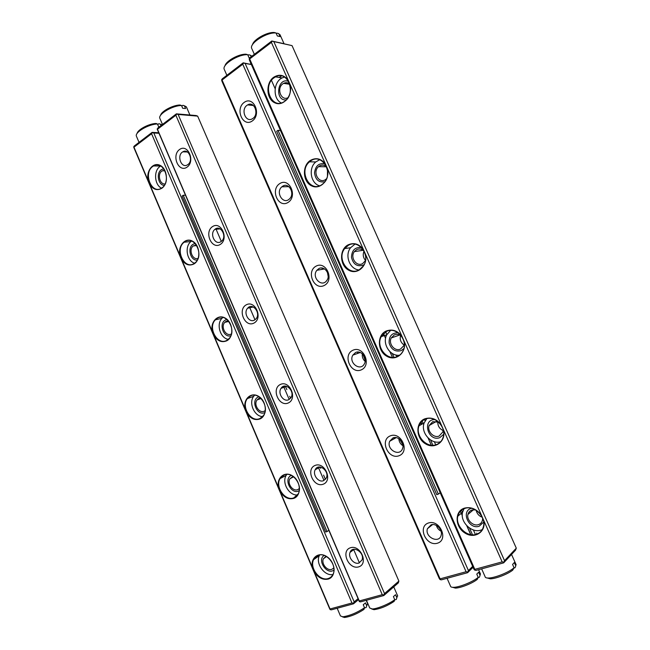 <?xml version="1.0" encoding="UTF-8"?>
<svg xmlns="http://www.w3.org/2000/svg" width="650" height="650" viewBox="0 0 650 650"><rect width="100%" height="100%" fill="white"/><g stroke="black" fill="none" stroke-linecap="round" stroke-linejoin="round"><path stroke-width="0.97" d="M421.086 422.142L422.126 424.068M422.029 424.125L420.973 423.751M351 550.794L351.284 551.46M398.881 581.1L197.649 116.122L178.132 114.457L384.516 593.58L398.881 581.1L398.312 582.904L383.801 595.546L360.596 601.867L359.369 601.632L359.279 600.974L382.257 594.685L175.866 115.237L157.463 129.277L359.279 600.974M157.463 129.277L157.812 128.026L176.386 113.847L196.113 115.546L197.649 116.122M359.369 601.632L157.146 128.976M358.678 566.873C348.611 569.977 340.421 550.834 350.464 547.747C360.523 544.408 368.932 563.916 358.678 566.873M323.196 484.226C313.495 487.955 305.435 469.121 315.12 465.416C324.821 461.459 333.084 480.642 323.196 484.226M288.316 402.967C278.964 407.29 271.034 388.765 280.369 384.467C289.713 379.909 297.838 398.767 288.316 402.967M254.004 323.05C244.993 327.949 237.201 309.733 246.196 304.858C255.198 299.723 263.185 318.264 254.004 323.05M220.261 244.449C211.583 249.909 203.913 231.985 212.582 226.549C221.252 220.862 229.101 239.094 220.261 244.449M187.07 167.131C178.709 173.136 171.169 155.504 179.514 149.524C187.858 143.293 195.585 161.232 187.07 167.131M382.257 594.685L383.752 594.977L384.516 593.58M178.132 114.457L176.67 114.083L175.866 115.237M383.752 594.977L383.801 595.546M187.801 164.621L187.541 164.791C181.334 169 176.345 155.252 182.829 151.84C188.776 147.964 193.773 160.81 187.801 164.621M220.894 241.694C215.093 245.692 209.251 233.626 214.906 229.352C220.488 224.242 227.411 236.494 221.569 241.191L220.894 241.694M254.548 320.036C249.072 323.367 243.002 312.951 247.626 308.206C252.484 302.144 261.235 313.089 256.043 318.801L254.548 320.036M288.754 399.685C283.546 402.431 277.371 393.307 281.052 388.342C285.106 381.566 295.384 391.267 290.932 397.743L288.754 399.685M323.537 480.675C318.524 482.909 312.325 474.736 315.201 469.731C318.459 462.451 329.948 471.104 326.243 478.124L323.537 480.675M358.914 563.046C354.023 564.826 347.839 557.326 350.058 552.354C352.592 544.733 365.04 552.614 362.017 560.008L358.914 563.046M394.664 599.893L396.248 599.471L396.849 597.764L395.541 594.717L393.421 596.602L394.745 599.666L394.136 601.38C387.213 605.995 380.502 608.758 374.002 609.676L371.719 608.977M396.849 597.764L397.524 595.595M393.274 587.291L389.033 590.98M366.429 600.283L369.744 608.018L372.304 608.969C377.244 608.887 389.431 603.842 394.745 599.666M477.913 577.655L479.343 577.273L480.049 575.445L478.628 572.211L476.767 574.113L478.205 577.354L477.376 579.288C472.623 583.261 460.509 588.096 455.366 588.096L452.676 587.316M480.049 575.445L480.285 573.568M473.135 567.434L472.217 568.1M447.07 578.289L450.499 586.129C450.621 586.966 451.636 587.364 453.562 587.324C459.233 587.324 472.68 581.953 477.937 577.574L478.205 577.354M160.989 125.604L160.388 124.199L158.941 123.671L157.706 124.621M158.941 123.671L160.014 124.061M137.15 133.388C137.727 129.586 148.972 123.646 156 123.468L157.438 123.987L158.6 126.701L159.575 126.685M157.438 123.987C148.696 124.093 134.599 132.308 136.394 136.191M161.996 124.832L160.388 124.199M440.196 492.741L438.344 494.122L278.021 130.341L280.475 130.52M278.021 130.341L276.681 131.259L436.767 494.658L438.344 494.122M470.681 534.601L466.733 525.679M462.28 515.604L460.363 511.266M472.688 566.418L472.582 567.734L467.61 572.691L441.358 579.849L440.066 579.589L439.286 578.565L221.902 81.12L221.634 79.771L222.316 78.788L243.197 62.839L251.371 64.521M251.379 64.537L245.115 63.432L468.431 570.578L472.672 566.369M244.156 102.416C253.508 95.428 261.828 114.335 252.281 120.965C242.913 127.684 234.804 109.119 244.156 102.416M279.744 183.601C289.469 177.214 297.936 196.454 288.015 202.467C278.273 208.593 270.026 189.702 279.744 183.601M315.957 266.207C326.072 260.439 334.685 280.028 324.374 285.407C314.251 290.908 305.858 271.684 315.957 266.207M352.812 350.277C363.317 345.158 372.092 365.097 361.384 369.826C350.862 374.676 342.322 355.119 352.812 350.277M390.325 435.849C401.245 431.397 410.174 451.701 399.051 455.747C388.131 459.932 379.429 440.026 390.325 435.849M428.521 522.966C439.855 519.212 448.955 539.882 437.401 543.221C426.059 546.715 417.211 526.451 428.521 522.966M466.082 571.74L242.759 64.228L222.056 80.015L440.082 578.858L466.082 571.74L467.651 572.057L468.431 570.578M222.056 80.015L221.634 79.771M440.066 579.589L440.082 578.858M245.115 63.432L243.579 63.026L242.759 64.228M467.651 572.057L467.61 572.691M436.369 525.444C437.133 528.019 438.701 529.945 441.066 531.212M431.129 524.818L431.299 525.606M440.034 528.881L438.433 526.914M398.84 438.652C399.027 441.707 400.4 444.08 402.976 445.778M393.819 437.669L393.868 438.937M402.87 444.73L399.693 439.262M362.334 353.762C361.952 356.809 362.895 359.377 365.162 361.457M357.598 352.032L357.402 353.519M365.251 360.539L363.001 354.412M322.327 268.076L321.937 269.392M328.177 276.469L327.397 272.269M287.747 185.949L287.414 186.688M431.08 524.834C436.15 522.925 442.821 529.701 441.179 535.153C439.254 544.131 424.653 537.249 427.391 528.751L431.08 524.834M392.966 437.929C398.166 435.541 404.893 442.951 402.553 448.541C399.726 457.251 386.1 449.459 389.691 441.277L392.966 437.929M355.526 352.56C360.953 349.611 367.729 358.02 364.447 363.691C360.547 371.938 348.229 362.773 352.836 355.127L355.526 352.56M318.736 268.686C324.521 265.046 331.273 274.983 326.755 280.54C321.669 288.007 311.188 277.038 316.883 270.286L318.736 268.686M282.596 186.266C288.86 181.805 295.384 193.879 289.421 198.957C283.197 205.197 275.169 192.237 281.856 186.818L282.596 186.266M247.065 105.267L247.65 104.894C254.54 100.636 259.529 114.863 252.484 118.69C245.838 123.102 240.419 109.655 247.065 105.267M383.061 333.978L384.28 335.611M364.455 607.961L366.161 607.506L366.73 605.849L365.454 602.867L363.252 604.744L364.536 607.742L363.967 609.408C357.118 613.901 350.626 616.598 344.508 617.492L342.363 616.817M366.73 605.849L367.583 603.582M337.179 608.254L340.446 615.94L342.834 616.801C349.708 615.778 356.947 612.755 364.536 607.742M252.493 44.72C253.467 39.544 267.142 31.842 274.292 32.5L276.023 32.988L277.347 35.961L280.061 36.587L278.744 33.629L277.014 33.15L276.323 33.678M280.41 35.579L278.744 33.629M278.46 42.477L283.855 43.672M276.023 32.988C266.849 31.939 249.064 43.387 251.713 48.49M160.591 115.351C161.249 111.288 172.941 105.04 180.001 105.008L181.504 105.519L182.699 108.282L185.599 108.558L184.413 105.812L182.918 105.292L181.781 106.161M182.918 105.292L183.414 105.463M181.504 105.519C172.648 105.422 157.877 114.213 159.835 118.332M183.495 114.465L189.264 114.952M186.778 107.754L186.127 106.665L184.413 105.812M516.295 548.161L515.548 550.168L503.661 562.859L476.036 570.391L474.727 570.123L473.866 569.091L249.438 60.141L249.202 58.736L249.893 57.728L271.806 40.999L292.045 45.622L273.804 41.584L504.53 560.682L516.295 548.161L292.045 45.622M325.577 164.361L289.949 84.134C293.321 94.981 283.595 106.974 275.007 102.903C266.289 99.353 265.403 83.07 273.666 77.269C279.289 73.816 284.172 74.872 288.308 80.446L271.399 42.388L249.681 58.947L474.793 569.359L502.141 561.876L483.446 519.781C487.012 531.221 475.004 539.646 465.002 533.065C454.821 526.947 454.415 511.103 464.433 508.137C471.234 506.586 476.97 509.121 481.65 515.742L443.316 429.423C446.834 440.741 435.321 449.938 425.612 443.893C415.748 438.319 415.236 422.378 424.881 418.795C431.429 416.837 436.987 419.055 441.553 425.449L403.91 340.722C407.396 351.918 396.354 361.855 386.937 356.33C377.374 351.284 376.764 335.254 386.043 331.086C392.356 328.729 397.735 330.639 402.188 336.822L365.235 253.638C368.68 264.713 358.085 275.364 348.961 270.335C339.682 265.809 338.975 249.689 347.912 244.953C353.982 242.222 359.19 243.839 363.537 249.811L327.251 168.123C330.655 179.083 320.507 190.418 311.651 185.876C302.664 181.846 301.868 165.636 310.456 160.363C316.306 157.259 321.344 158.592 325.577 164.361L327.251 168.123M470.827 534.625L466.976 525.931M462.272 515.279L460.452 511.168M431.267 445.177L428.09 437.994M392.153 356.72L389.902 351.634M249.681 58.947L249.202 58.736M474.727 570.123L474.793 569.359M288.308 80.446L289.949 84.134M363.537 249.811L365.235 253.638M402.188 336.822L403.91 340.722M441.553 425.449L443.316 429.423M481.65 515.742L483.446 519.781M502.141 561.876L503.75 562.201L504.53 560.682M273.804 41.584L272.236 41.161L271.399 42.388M503.75 562.201L503.661 562.859M271.806 40.999L272.236 41.161M482.625 518.099L482.511 520.008C481.983 522.356 480.618 523.908 478.416 524.648C473.151 526.524 466.448 519.976 467.927 514.467C468.479 512.233 469.812 510.746 471.924 510.014L475.394 509.86M482.292 529.587L480.854 530.14C471.567 533.39 459.891 521.812 462.581 512.208L464.035 508.714M476.288 534.341C480.236 533.033 482.666 530.262 483.567 526.029C485.834 516.189 473.809 505.026 464.815 508.43C461.142 509.714 458.819 512.298 457.844 516.165C455.138 525.866 466.927 537.599 476.288 534.341M443.162 429.683L442.845 431.974L439.124 436.044C433.721 438.409 426.944 431.226 429.154 425.539L432.754 421.671L438.612 422.183M440.724 441.699C431.218 444.917 420.347 432.486 424.157 422.931L426.798 418.657M436.54 444.559C439.839 443.251 442.049 440.806 443.17 437.231C446.656 427.042 434.493 414.871 425.279 419.128C422.256 420.387 420.168 422.614 419.014 425.815C415.025 435.825 426.92 448.687 436.54 444.559M404.284 343.915L403.715 345.792L400.546 349.034C394.875 351.983 388.042 343.752 391.267 337.935L394.282 334.921C396.768 333.881 399.157 334.287 401.464 336.123M399.539 355.217C390.016 356.574 381.883 343.468 386.766 334.783L390.569 330.436M397.507 356.419C400.067 355.233 401.96 353.275 403.195 350.545C408.403 340.08 396.086 326.17 386.457 331.451L381.241 336.635C375.44 346.848 387.433 361.587 397.507 356.419M365.479 260.593L362.651 263.583C356.574 267.248 349.749 257.351 354.364 251.623L356.501 249.714C359.158 248.438 361.644 248.869 363.967 251.006M359.06 269.945C349.765 269.417 344.411 255.328 350.594 247.723L354.965 244.156M359.19 269.872L363.423 265.939C371.012 255.515 358.637 238.794 348.335 245.351L344.703 248.568C336.44 258.619 348.384 276.323 359.19 269.872M326.592 178.709L325.431 179.636C318.752 184.202 312.203 171.86 318.524 166.676L319.386 166.018C321.961 164.572 324.374 164.873 326.641 166.928M319.597 185.819C310.635 183.519 308.141 168.066 315.778 161.947L319.662 159.746M321.555 184.876L323.659 183.202C334.222 173.566 322.213 152.636 310.887 160.786L309.522 161.817C298.261 170.861 309.692 192.912 321.555 184.876M288.064 97.646C281.117 101.522 276.185 88.197 282.921 83.785L283.619 83.346C285.813 82.266 287.869 82.534 289.762 84.126M281.287 102.944C272.716 98.938 273.203 81.998 282.092 77.927L284.505 77.049M284.586 101.384C296.668 93.706 287.747 69.664 275.511 76.854L274.113 77.724C261.869 85.922 271.741 110.004 284.001 101.766L284.586 101.384M476.157 510.323C476.946 513.719 478.977 516.035 482.259 517.278M437.816 421.801C437.653 425.856 439.424 428.773 443.129 430.552M400.587 335.465C399.588 339.406 400.733 342.574 404.032 344.979M364.041 251.152C362.643 254.556 363.131 257.652 365.511 260.431M327.478 169.837L327.454 175.817M281.629 75.936L278.939 77.415M513.963 568.027L515.028 567.742L515.783 565.858L514.312 562.543L512.582 564.444L514.061 567.767L512.736 570.131C507.772 574.145 495.552 578.866 490.246 578.825L487.378 578.012M481.642 568.864L485.119 576.729C485.233 577.631 486.33 578.061 488.402 578.037C494.26 578.069 507.812 572.837 513.297 568.392L514.061 567.767M511.428 554.564L507.959 558.269M515.783 565.858L515.856 564.119M251.16 56.761L250.486 55.25L248.836 54.754L247.999 55.388M224.989 65.837C225.867 61.019 238.916 53.788 246.041 54.218L247.707 54.714L248.991 57.631L249.933 57.696M247.707 54.714C238.615 53.983 221.788 64.561 224.217 69.363M250.006 64.041L251.136 63.984M251.867 56.217L250.486 55.25M158.795 133.266L153.806 132.982L354.177 601.892L357.947 598.747M280.28 491.798L312.715 568.206C309.595 558.22 318.727 550.834 327.145 556.839C335.717 562.518 336.359 576.94 328.193 579.093C322.717 580.158 318.061 577.72 314.234 571.781L330.029 608.977L351.959 602.981L151.58 133.754L133.973 147.184L148.419 181.22C145.454 171.689 152.904 161.493 160.192 165.409C167.602 168.943 168.634 183.747 161.834 188.256C157.251 190.873 153.254 189.629 149.825 184.519L180.237 256.149C177.231 246.529 185.006 236.86 192.506 241.166C200.135 245.107 201.094 259.846 194.033 263.908C189.288 266.24 185.161 264.769 181.659 259.496L212.558 332.288C209.528 322.579 217.628 313.446 225.347 318.159C233.204 322.514 234.089 337.179 226.761 340.795C221.837 342.818 217.588 341.12 214.004 335.692L245.408 409.654C242.344 399.856 250.778 391.284 258.716 396.419C266.809 401.196 267.621 415.781 260.016 418.933C254.914 420.639 250.534 418.706 246.87 413.116L278.785 488.288C275.689 478.392 284.473 470.405 292.646 475.962C300.974 481.187 301.706 495.69 293.824 498.355C288.535 499.744 284.026 497.559 280.28 491.798L278.785 488.288M358.369 599.739L353.502 603.809L331.354 609.846L330.151 609.619L329.591 608.628L134.054 148.029L133.705 146.868L134.355 145.933L152.124 132.373L158.576 132.738M351.959 602.981L353.421 603.257L354.177 601.892M153.806 132.982L152.376 132.616L151.58 133.754M314.234 571.781L312.715 568.206M246.87 413.116L245.408 409.654M214.004 335.692L212.558 332.288M181.659 259.496L180.237 256.149M149.825 184.519L148.419 181.22M330.151 609.619L330.029 608.977M353.421 603.257L353.502 603.809M165.165 183.926C159.819 184.893 157.081 174.102 161.899 171.023L164.702 170.243M161.484 188.183C154.464 184.893 153.449 170.755 159.957 166.489L160.721 166.002M152.815 166.416C142.813 173.062 151.751 195.041 161.655 188.077L161.947 187.874C171.949 181.561 163.451 159.486 153.53 165.953L152.815 166.416M198.104 258.367C192.579 260.642 188.264 249.584 193.245 245.944L196.373 244.977M194.537 263.234C186.769 260.918 184.389 246.309 191.027 241.516L191.661 241.053M184.86 241.694L184.145 242.206C174.549 249.21 184.348 270.181 194.139 263.494L195.26 262.665C204.547 255.296 194.35 234.821 184.86 241.694M231.498 333.864L231.368 333.938C226.111 337.139 220.285 326.796 224.819 322.351L226.021 321.401L228.329 320.873M228.28 339.365C220.212 338.187 216.019 324.114 221.999 318.305L222.926 317.444M217.417 318.183L215.386 319.792C207.366 327.559 217.555 345.938 226.85 340.34L229.255 338.39C236.966 330.306 226.419 312.406 217.417 318.183M265.281 410.532L264.29 411.149C259.269 413.798 253.329 404.641 257.026 399.969L258.854 398.401L260.561 397.995M262.649 416.593C254.386 416.52 248.414 402.943 253.687 396.305L254.613 395.216M250.51 395.915L247.357 398.596C240.817 406.778 251.201 423.069 260.098 418.438L263.583 415.407C269.823 406.965 259.114 391.113 250.51 395.915M299.406 488.499L297.757 489.613C292.898 491.79 286.926 483.519 289.884 478.774L293.085 476.426M297.562 494.951C289.226 495.926 281.548 482.755 286.13 475.442L286.821 474.386M284.148 474.931L280.085 478.571C274.844 486.899 285.301 501.597 293.889 497.819L298.244 493.829C303.209 485.282 292.459 470.982 284.148 474.931M333.897 567.905L331.76 569.367C327.031 571.114 321.059 563.501 323.399 558.764L325.983 556.262M332.938 574.527C324.626 576.412 315.372 563.534 319.296 555.693L319.662 554.954M318.338 555.254L313.56 559.691C309.392 568.003 319.857 581.539 328.242 578.524C330.59 577.785 332.272 576.192 333.279 573.755C337.188 565.248 326.454 552.061 318.338 555.254M315.981 469.308L315.746 468.853M182.097 196.048L325.707 532.017L327.039 531.57L183.235 195.268L182.097 196.048M217.514 228.264L217.872 229.101M251.144 306.524L251.509 307.361M285.342 386.092L286.861 389.626M289.713 396.273L290.566 398.255M320.109 467.001L320.686 468.341M323.586 475.101L325.423 479.367M183.235 195.268L185.299 195.203M328.729 530.449L327.039 531.57M483.681 522.129L479.131 526.264C468.609 529.896 460.574 510.786 471.559 508.3M443.657 434.322L439.831 437.629C428.147 442.276 421.728 419.608 434.72 419.567M403.869 348.587L401.237 350.594C395.257 352.129 391.227 349.594 389.131 342.981C388.887 336.139 391.885 332.743 398.149 332.792M399.035 335.262L399.189 334.766M364.219 264.542L363.326 265.111C357.216 266.988 353.267 264.412 351.479 257.368C351.796 250.136 355.152 246.886 361.554 247.642M324.919 181.724C318.947 182.845 315.477 179.871 314.527 172.811C315.502 165.742 318.988 162.768 324.984 163.889M286.325 99.889C274.373 101.392 277.387 76.7 288.641 81.453M164.304 185.429C158.218 185.218 155.927 173.152 161.33 169.691L163.743 168.74M197.324 260.073C190.515 261.121 186.948 247.707 193.123 244.262L195.179 243.498M230.872 335.749C223.527 338.211 218.408 323.416 225.436 320.019L226.907 319.475M264.875 412.555C257.205 416.439 250.356 400.286 258.261 397.004L258.928 396.744M299.26 490.596C291.688 495.649 282.953 478.896 291.298 475.378M334.019 569.993C327.145 575.624 316.664 560.113 324.139 555.441M315.933 468.626L316.184 469.202M351.138 550.639L351.439 551.346M271.464 80.373L275.145 88.709M345.459 247.65L345.792 248.414M383.459 333.556L385.58 338.349M392.267 353.462L393.973 357.329M422.159 421.046L423.719 424.556M430.527 439.952L432.868 445.25M461.573 510.144L462.548 512.338M469.479 528.011L472.485 534.804M182.829 151.84L187.428 151.986M214.906 229.352L220.22 228.898M247.626 308.206L253.289 306.979M281.052 388.342L286.618 386.303M315.201 469.731L320.263 467.017M350.058 552.354L354.348 549.217M215.865 228.727L221.309 241.402M249.438 306.881L254.979 319.776M283.571 386.344L289.201 399.449M318.281 467.147L324.001 480.472M353.576 549.315L359.393 562.867M397.702 596.009L393.754 586.869M374.002 609.676L372.304 608.969M480.521 574.104L478.571 569.701M477.376 579.288L477.937 577.574M455.366 588.096L453.562 587.324M136.606 136.654L139.035 142.366M427.391 528.751L432.583 524.566M389.691 441.277L396.207 437.629M352.836 355.127L360.295 352.495M316.883 270.286L324.545 268.938M281.856 186.818L288.884 186.656M247.65 104.894L253.435 105.528M367.738 603.947L366.194 600.34M344.508 617.492L342.834 616.801M252.029 49.099L254.345 54.332M279.996 34.653L284.034 43.712M160.062 118.828L162.484 124.467M186.501 107.096L189.914 115.009M457.844 516.165L462.581 512.208M419.014 425.815L424.157 422.931M381.241 336.635L386.766 334.783M344.703 248.568L350.594 247.723M309.522 161.817L315.778 161.947M275.511 76.854L282.092 77.927M473.493 509.722L467.927 514.467M436.402 421.379L429.154 425.539M399.758 335.01L391.267 337.935M363.147 250.283L354.364 251.623M326.479 166.774L318.524 166.676M289.819 84.305L283.619 83.346M477.035 534.081L476.621 533.138M475.442 534.552L473.395 529.945M435.719 444.827L434.322 441.667M425.108 420.859L424.499 419.477M396.727 356.736L395.947 354.981M386.896 334.539L385.702 331.841M516.116 564.712L511.542 554.442M512.736 570.131L513.297 568.392M490.246 578.825L488.402 578.037M224.51 69.94L226.858 75.311M153.53 165.953L160.672 166.026M184.145 242.206L191.027 241.516M215.386 319.792L221.999 318.305M247.357 398.596L253.687 396.305M280.085 478.571L286.13 475.442M313.56 559.691L319.296 555.693M164.994 170.804L162.248 170.796M196.755 245.57L193.245 245.944M228.792 321.433L224.819 322.351M261.064 398.466L257.026 399.969M293.605 476.808L289.884 478.774M326.511 556.562L323.399 558.764M157.918 165.043L158.324 166.002"/></g></svg>
